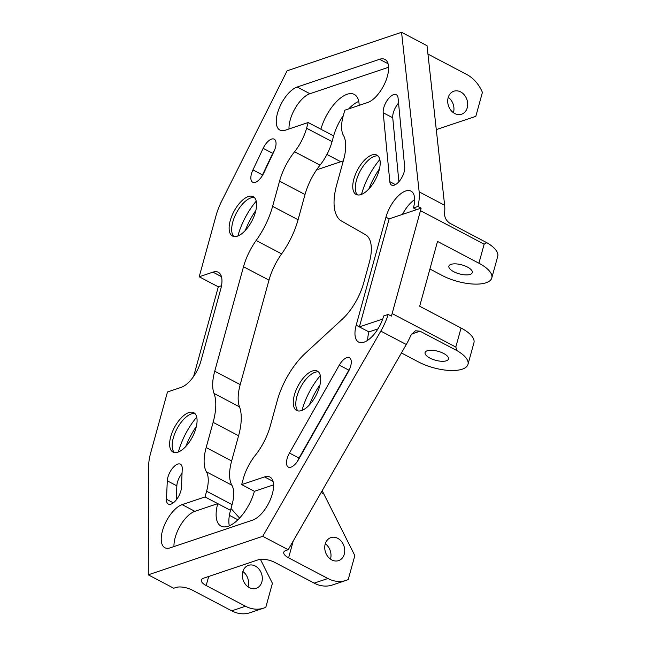<?xml version="1.0" encoding="UTF-8"?>
<svg xmlns="http://www.w3.org/2000/svg" width="646" height="646" viewBox="0 0 646 646"><rect width="100%" height="100%" fill="white"/><g stroke="black" fill="none" stroke-linecap="round" stroke-linejoin="round"><path stroke-width="0.97" d="M245.278 230.501A45.301 20.704 117.8 0 1 255.881 210.354M237.873 235.984A45.301 20.704 117.8 0 1 256.212 201.14M233.868 236.517A22.247 10.166 117.8 0 1 231.89 232.148A22.247 10.166 117.8 0 1 249.663 198.379A22.247 10.166 117.8 0 1 250.85 197.894A22.247 10.166 117.8 0 1 254.379 197.539M185.782 446.507A45.301 20.704 117.8 0 1 196.384 426.36M178.377 451.99A45.301 20.704 117.8 0 1 196.707 417.146M174.372 452.523A22.247 10.166 117.8 0 1 172.385 448.163A22.247 10.166 117.8 0 1 190.158 414.385A22.247 10.166 117.8 0 1 191.353 413.9A22.247 10.166 117.8 0 1 194.882 413.545M368.906 188.907A45.301 20.704 117.8 0 1 379.509 168.759M361.502 194.389A45.301 20.704 117.8 0 1 379.832 159.546M357.496 194.922A22.247 10.166 117.8 0 1 355.51 190.562A22.247 10.166 117.8 0 1 373.283 156.784A22.247 10.166 117.8 0 1 374.478 156.308A22.247 10.166 117.8 0 1 378.007 155.944M309.41 404.913A45.301 20.704 117.8 0 1 320.012 384.766M302.005 410.396A45.301 20.704 117.8 0 1 320.335 375.552M298 410.929A22.247 10.166 117.8 0 1 296.013 406.568A22.247 10.166 117.8 0 1 313.786 372.79A22.247 10.166 117.8 0 1 314.982 372.314A22.247 10.166 117.8 0 1 318.51 371.951M291.007 467.147A12.137 5.548 -62.2 0 0 298.492 459.661L348.307 371.757A12.137 5.548 -62.2 0 0 349.446 357.706A12.137 5.548 -62.2 0 0 339.279 365.135L289.465 453.04A12.137 5.548 -62.2 0 0 288.326 467.09A12.137 5.548 -62.2 0 0 291.007 467.147M170.996 504.122A12.137 5.548 -62.2 0 0 181.445 487.407L182.237 468.988A12.137 5.548 -62.2 0 0 180.412 464.167A12.137 5.548 -62.2 0 0 172.329 468.487A12.137 5.548 -62.2 0 0 167.29 480.826L166.49 499.245A12.137 5.548 -62.2 0 0 168.315 504.066A12.137 5.548 -62.2 0 0 170.996 504.122M255.364 182.293A12.137 5.548 -62.2 0 0 263.746 173.08L273.969 151.487A12.137 5.548 -62.2 0 0 274.211 139.165A12.137 5.548 -62.2 0 0 263.156 148.314L252.933 169.906A12.137 5.548 -62.2 0 0 252.683 182.229A12.137 5.548 -62.2 0 0 255.364 182.293M394.278 185.152A12.137 5.548 -62.2 0 0 404.695 167.023L398.081 98.103A12.137 5.548 -62.2 0 0 396.289 94.696A12.137 5.548 -62.2 0 0 387.648 99.742A12.137 5.548 -62.2 0 0 383.199 112.759L389.813 181.679A12.137 5.548 -62.2 0 0 391.605 185.087A12.137 5.548 -62.2 0 0 394.278 185.152M363.981 342.194A24.265 11.095 -62.2 0 0 383.667 315.975L388.189 314.457L391.371 316.128A40.448 18.492 117.8 0 0 392.138 313.552L420.473 210.661A40.448 18.492 117.8 0 0 421.119 208.125L417.938 206.445L413.416 207.972A24.265 11.095 -62.2 0 0 410.985 191.111A24.265 11.095 -62.2 0 0 385.945 217.209L356.196 325.213A24.265 11.095 -62.2 0 0 358.627 342.073A24.265 11.095 -62.2 0 0 363.981 342.194M453.718 271.683A12.137 4.659 15.4 0 1 448.889 266.152A12.137 4.659 15.4 0 1 467.454 267.064A12.137 4.659 15.4 0 1 472.291 272.596A12.137 4.659 15.4 0 1 453.718 271.683M460.671 91.918A12.137 9.73 71.4 0 0 453.823 91.223A12.137 9.73 71.4 0 0 447.702 101.697A12.137 9.73 71.4 0 0 454.719 113.518A12.137 9.73 71.4 0 0 461.567 114.221A12.137 9.73 71.4 0 0 467.688 103.748A12.137 9.73 71.4 0 0 460.671 91.918M443.657 353.467A12.137 4.659 -164.6 0 0 425.092 352.555A12.137 4.659 -164.6 0 0 429.921 358.086A12.137 4.659 -164.6 0 0 448.486 358.998A12.137 4.659 -164.6 0 0 443.657 353.467M337.713 538.32A12.137 9.73 71.4 0 0 330.865 537.617A12.137 9.73 71.4 0 0 324.744 548.099A12.137 9.73 71.4 0 0 331.761 559.92A12.137 9.73 71.4 0 0 338.609 560.615A12.137 9.73 71.4 0 0 344.73 550.142A12.137 9.73 71.4 0 0 337.713 538.32M255.291 566.041A12.137 9.73 71.4 0 0 248.452 565.347A12.137 9.73 71.4 0 0 242.331 575.82A12.137 9.73 71.4 0 0 249.348 587.642A12.137 9.73 71.4 0 0 256.187 588.345A12.137 9.73 71.4 0 0 262.308 577.871A12.137 9.73 71.4 0 0 255.291 566.041M177.9 452.168A22.247 10.166 117.8 0 1 172.991 452.055A22.247 10.166 117.8 0 1 172.28 432.109A22.247 10.166 117.8 0 1 188.81 412.56A22.247 10.166 117.8 0 1 193.711 412.673A22.247 10.166 117.8 0 1 194.422 432.618A22.247 10.166 117.8 0 1 177.9 452.168M301.529 410.573A22.247 10.166 117.8 0 1 296.619 410.46A22.247 10.166 117.8 0 1 295.908 390.515A22.247 10.166 117.8 0 1 312.43 370.974A22.247 10.166 117.8 0 1 317.339 371.087A22.247 10.166 117.8 0 1 318.05 391.024A22.247 10.166 117.8 0 1 301.529 410.573M319.52 168.856L343.292 160.894L317.961 169.381L317.186 168.969M248.306 196.554A22.247 10.166 -62.2 0 0 231.777 216.103A22.247 10.166 -62.2 0 0 232.487 236.04A22.247 10.166 -62.2 0 0 237.397 236.153A22.247 10.166 -62.2 0 0 253.918 216.612A22.247 10.166 -62.2 0 0 253.208 196.667A22.247 10.166 -62.2 0 0 248.306 196.554M371.935 154.967A22.247 10.166 -62.2 0 0 355.405 174.509A22.247 10.166 -62.2 0 0 356.116 194.454A22.247 10.166 -62.2 0 0 361.025 194.567A22.247 10.166 -62.2 0 0 377.547 175.018A22.247 10.166 -62.2 0 0 376.836 155.08A22.247 10.166 -62.2 0 0 371.935 154.967M417.938 206.445A40.448 18.492 -62.2 0 0 419.165 191.862L444.634 205.266A40.448 18.492 117.8 0 1 444.593 212.922C444.351 217.218 446.079 220.641 449.777 223.201L486.818 242.694L484.153 244.164L478.904 263.213L437.52 241.434L419.666 306.236L461.05 328.015A32.357 12.435 15.4 0 1 473.938 342.768L467.987 364.368A32.357 12.435 15.4 0 1 418.471 361.938L401.416 352.958M377.975 328.879L368.931 331.915L359.378 326.892L382.698 319.043M421.119 208.125L389.126 218.889L359.378 326.892L356.196 325.213M241.669 484.605L254.403 491.307A32.357 14.793 117.8 0 1 228.151 526.272A32.357 14.793 117.8 0 1 221.013 526.11A32.357 14.793 117.8 0 1 217.767 503.63L205.032 496.935L182.14 504.631A24.265 11.095 -62.2 0 0 164.116 525.957A24.265 11.095 -62.2 0 0 164.891 547.711A24.265 11.095 -62.2 0 0 170.237 547.832L252.659 520.111A24.265 11.095 -62.2 0 0 270.69 498.785A24.265 11.095 -62.2 0 0 269.907 477.031A24.265 11.095 -62.2 0 0 264.561 476.91L241.669 484.605L243.235 478.904A32.357 14.793 -62.2 0 1 255.251 455.39A40.448 18.492 117.8 0 0 270.278 425.989L277.215 400.786A52.584 24.039 117.8 0 1 305.251 353.346L342.146 319.358A40.448 18.492 117.8 0 0 363.706 282.867L369.278 262.639A40.448 18.492 117.8 0 0 365.466 234.684L341.669 221.118A52.584 24.039 -62.2 0 1 336.719 184.78L343.656 159.578A40.448 18.492 117.8 0 0 343.414 135.313A32.357 14.793 -62.2 0 1 343.228 115.9L344.794 110.2L367.687 102.496A24.265 11.095 -62.2 0 0 385.719 81.17A24.265 11.095 -62.2 0 0 384.943 59.416A24.265 11.095 -62.2 0 0 379.59 59.295L297.168 87.024A24.265 11.095 -62.2 0 0 279.145 108.342A24.265 11.095 -62.2 0 0 279.92 130.096A24.265 11.095 -62.2 0 0 285.274 130.226L308.166 122.522L320.9 129.224A32.357 14.793 117.8 0 1 347.144 94.259A32.357 14.793 117.8 0 1 354.283 94.421A32.357 14.793 117.8 0 1 359.168 105.363M268.986 280.138L243.51 266.741A40.448 18.492 117.8 0 1 256.163 240.482L281.632 253.878A40.448 18.492 -62.2 0 0 268.986 280.138L240.207 384.604A40.448 18.492 -62.2 0 0 239.505 406.843A52.584 24.039 117.8 0 1 238.584 435.751L231.639 460.953A40.448 18.492 -62.2 0 0 231.882 485.219A32.357 14.793 117.8 0 1 232.075 504.631L230.501 510.332L217.767 503.63L194.874 511.333A24.265 11.095 -62.2 0 0 173.976 546.581M358.748 101.39A32.357 14.793 -62.2 0 0 348.703 108.883M343.333 115.521A32.357 14.793 -62.2 0 0 333.635 135.918L320.9 129.224M256.163 240.482A52.584 24.039 -62.2 0 0 272.612 206.34L279.556 181.146A40.448 18.492 117.8 0 1 294.576 151.745A32.357 14.793 -62.2 0 0 306.592 128.223L332.06 141.619L333.635 135.918M332.06 141.619A32.357 14.793 117.8 0 1 320.045 165.142A40.448 18.492 -62.2 0 0 305.025 194.543L279.556 181.146M281.632 253.878A52.584 24.039 -62.2 0 0 298.081 219.745L305.025 194.543M230.501 510.332A32.357 14.793 -62.2 0 0 229.29 525.844M444.634 205.266L427.03 45.705L401.562 32.3L287.099 70.81L221.772 200.954A40.448 18.492 -62.2 0 0 216.014 215.756L199.202 276.771L212.938 272.152A24.265 11.095 -62.2 0 1 218.291 272.273A24.265 11.095 -62.2 0 1 220.73 289.125L200.898 361.13A24.265 11.095 -62.2 0 1 181.211 387.35L167.476 391.977L150.663 452.991A40.448 18.492 -62.2 0 0 148.612 466.549L148.265 574.827L262.736 536.317L380.809 331.107A40.448 18.492 -62.2 0 0 388.189 314.457M392.138 313.552L455.81 347.055L457.069 350.697L420.029 331.204L415.362 330.776L410.88 335.322A40.448 18.492 117.8 0 1 406.277 344.512L288.205 549.722L285.912 550.489A12.137 4.659 15.4 0 0 283.772 552.29A12.137 4.659 15.4 0 0 288.6 557.821L327.893 578.501L314.158 583.12L274.865 562.448A12.137 4.659 15.4 0 0 258.44 559.735L203.498 578.218A12.137 4.659 15.4 0 0 201.35 580.019A12.137 4.659 15.4 0 0 206.179 585.551L245.48 606.231A32.357 25.953 -108.6 0 0 263.73 608.096A32.357 25.953 -108.6 0 0 265.813 607.272L272.41 583.306L260.403 559.323M263.73 608.096L249.994 612.723A32.357 25.953 71.4 0 1 231.736 610.85L192.443 590.178A12.137 4.659 15.4 0 0 176.027 587.456L173.734 588.231L148.265 574.827M486.818 242.694A32.357 12.435 15.4 0 1 497.735 256.365L491.784 277.966A32.357 12.435 15.4 0 1 442.276 275.535L429.913 269.027M478.904 263.213A32.357 12.435 15.4 0 1 491.784 277.966M205.032 496.935L206.607 491.235A32.357 14.793 -62.2 0 0 206.413 471.814A40.448 18.492 117.8 0 1 206.171 447.549L231.639 460.953M239.505 406.843L214.036 393.438A52.584 24.039 117.8 0 1 213.115 422.347L206.171 447.549M214.036 393.438A40.448 18.492 117.8 0 1 214.738 371.2L240.207 384.604M243.51 266.741L214.738 371.2M306.592 128.223L308.166 122.522M419.165 191.862L401.562 32.3M322.168 490.685L354.832 555.576L348.226 579.543A32.357 25.953 -108.6 0 1 346.143 580.374A32.357 25.953 -108.6 0 1 327.893 578.501M346.143 580.374L332.407 584.993A32.357 25.953 -108.6 0 1 314.158 583.12M325.285 543.746A12.137 9.73 -108.6 0 1 330.453 559.105M288.205 549.722L262.736 536.317M221.497 285.75L218.308 286.824L193.622 376.432M218.308 286.824L199.202 276.771M231.018 508.459L239.561 518.1M242.872 571.476A12.137 9.73 -108.6 0 1 248.032 586.834M457.069 350.697A32.357 12.435 15.4 0 1 467.987 364.368M475.811 116.361L436.292 129.604L475.811 116.361L482.409 92.394A32.357 25.953 -108.6 0 0 466.727 74.484L427.959 54.086M448.243 97.352A12.137 9.73 -108.6 0 1 453.411 112.711M388.593 67.249L309.902 93.718A24.265 11.095 -62.2 0 0 289.004 128.966M368.931 331.915A24.265 11.095 -62.2 0 0 367.695 340.289M416.597 209.643L413.416 207.972M414.651 199.598A24.265 11.095 -62.2 0 0 402.45 214.407M273.565 484.863L254.403 491.307M398.558 103.077A12.137 5.548 -62.2 0 0 392.744 117.782L398.889 181.728M274.647 149.937A12.137 5.548 -62.2 0 0 272.709 153.344L262.478 174.929A12.137 5.548 -62.2 0 0 261.808 176.487M182.051 473.3A12.137 5.548 -62.2 0 0 176.843 485.849L176.229 499.956M349.874 368.478A12.137 5.548 -62.2 0 0 348.832 370.166L299.017 458.071A12.137 5.548 -62.2 0 0 297.451 461.349M455.81 347.055L461.05 328.015M484.153 244.164L420.473 210.661M194.874 511.333L182.14 504.631M340.749 161.734L326.941 154.467M324.001 494.012L321.127 492.502M293.244 540.96L288.6 557.821M231.736 610.85L245.48 606.231M238.584 435.751L213.115 422.347M406.277 344.512L380.809 331.107M237.89 519.804L229.387 515.33M208.682 576.474L206.179 585.551M206.413 471.814L231.882 485.219M420.029 331.204L411.518 334.071M298.081 219.745L272.612 206.34M320.045 165.142L294.576 151.745M221.425 276.617L212.938 272.152M309.902 93.718L297.168 87.024M388.076 63.76L379.59 59.295M389.126 218.889L385.945 217.209M273.04 481.367L264.561 476.91M232.075 504.631L206.607 491.235M392.744 117.782L383.199 112.759M395.425 184.635L389.813 181.679M272.709 153.344L263.156 148.314M262.478 174.929L252.933 169.906M173.322 502.838L166.49 499.245M176.843 485.849L167.29 480.826M299.017 458.071L289.465 453.04M348.832 370.166L339.279 365.135"/></g></svg>
